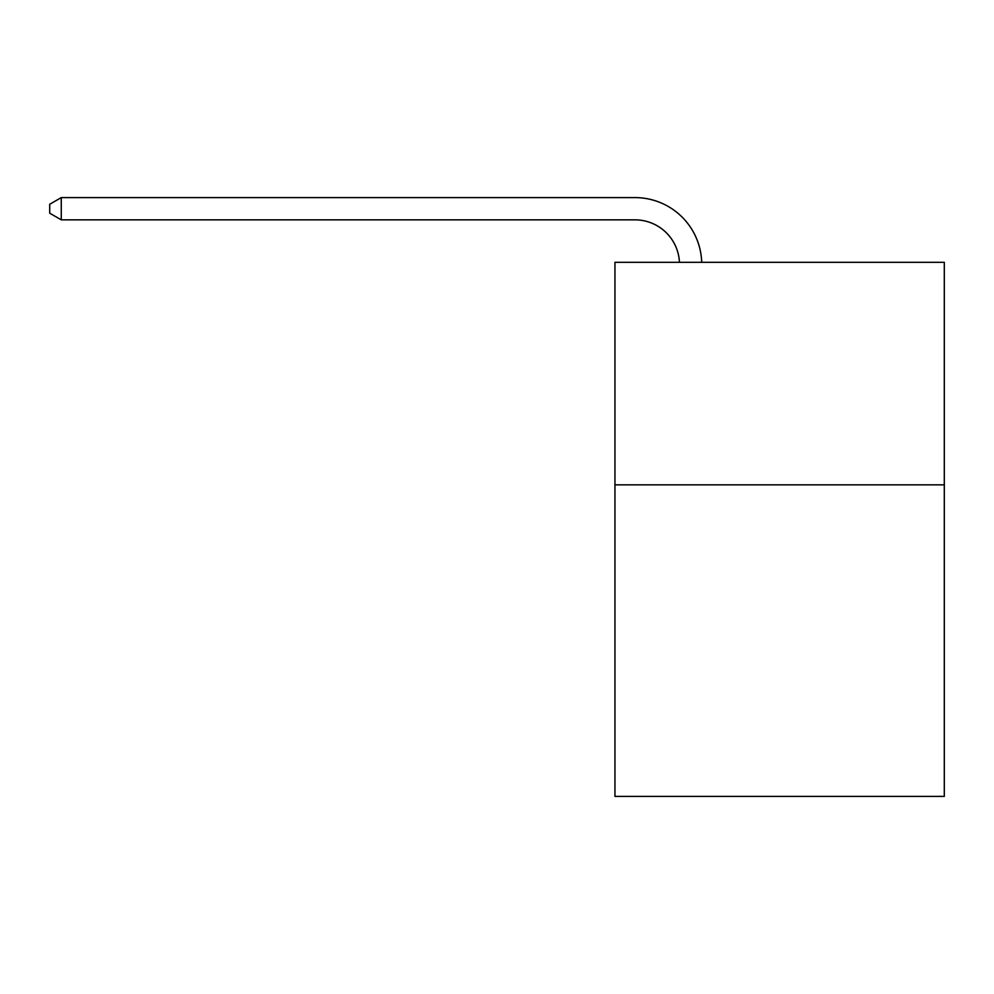 <?xml version="1.0" encoding="UTF-8"?>
<svg xmlns="http://www.w3.org/2000/svg" width="994" height="994" viewBox="0 0 994 994"><rect width="100%" height="100%" fill="white"/><g stroke="black" fill="none" stroke-linecap="round" stroke-linejoin="round"><path stroke-width="1.49" d="M944.3 484.848L944.3 796.405L614.951 796.405L614.951 262.317L944.3 262.317L944.3 484.848L614.951 484.848M679.436 262.317A44.506 44.506 0 0 0 634.967 219.848A44.506 44.506 0 0 1 679.436 262.317A44.506 44.506 0 0 0 634.967 219.848A44.506 44.506 0 0 1 679.436 262.317A44.506 44.506 0 0 0 634.967 219.848A44.506 44.506 0 0 1 679.436 262.317A44.506 44.506 0 0 0 634.967 219.848A44.506 44.506 0 0 1 679.436 262.317A44.506 44.506 0 0 0 634.967 219.848A44.506 44.506 0 0 1 679.436 262.317A44.506 44.506 0 0 0 634.967 219.848A44.506 44.506 0 0 1 679.436 262.317A44.506 44.506 0 0 0 634.967 219.848A44.506 44.506 0 0 1 679.436 262.317A44.506 44.506 0 0 0 634.967 219.848A44.506 44.506 0 0 1 679.436 262.317A44.506 44.506 0 0 0 634.967 219.848A44.506 44.506 0 0 1 679.436 262.317A44.506 44.506 0 0 0 634.967 219.848A44.506 44.506 0 0 1 679.436 262.317A44.506 44.506 0 0 0 634.967 219.848A44.506 44.506 0 0 1 679.436 262.317A44.506 44.506 0 0 0 634.967 219.848A44.506 44.506 0 0 1 679.436 262.317A44.506 44.506 0 0 0 634.967 219.848A44.506 44.506 0 0 1 679.436 262.317A44.506 44.506 0 0 0 634.967 219.848A44.506 44.506 0 0 1 679.436 262.317A44.506 44.506 0 0 0 634.967 219.848A44.506 44.506 0 0 1 679.436 262.317A44.506 44.506 0 0 0 634.967 219.848A44.506 44.506 0 0 1 679.436 262.317A44.506 44.506 0 0 0 634.967 219.848A44.506 44.506 0 0 1 679.436 262.317A44.506 44.506 0 0 0 634.967 219.848L61.268 219.848L49.7 213.176L49.7 204.279L61.268 197.595L634.967 197.595A66.76 66.76 0 0 1 701.702 262.317M61.268 197.595L634.967 197.595L61.268 197.595L634.967 197.595L61.268 197.595L634.967 197.595L61.268 197.595L634.967 197.595L61.268 197.595L634.967 197.595L61.268 197.595L634.967 197.595L61.268 197.595L634.967 197.595L61.268 197.595L634.967 197.595L61.268 197.595L634.967 197.595L61.268 197.595L634.967 197.595L61.268 197.595L634.967 197.595L61.268 197.595L634.967 197.595L61.268 197.595L634.967 197.595L61.268 197.595L634.967 197.595L61.268 197.595L634.967 197.595L61.268 197.595L634.967 197.595L61.268 197.595L634.967 197.595L61.268 197.595L61.268 219.848"/></g></svg>
